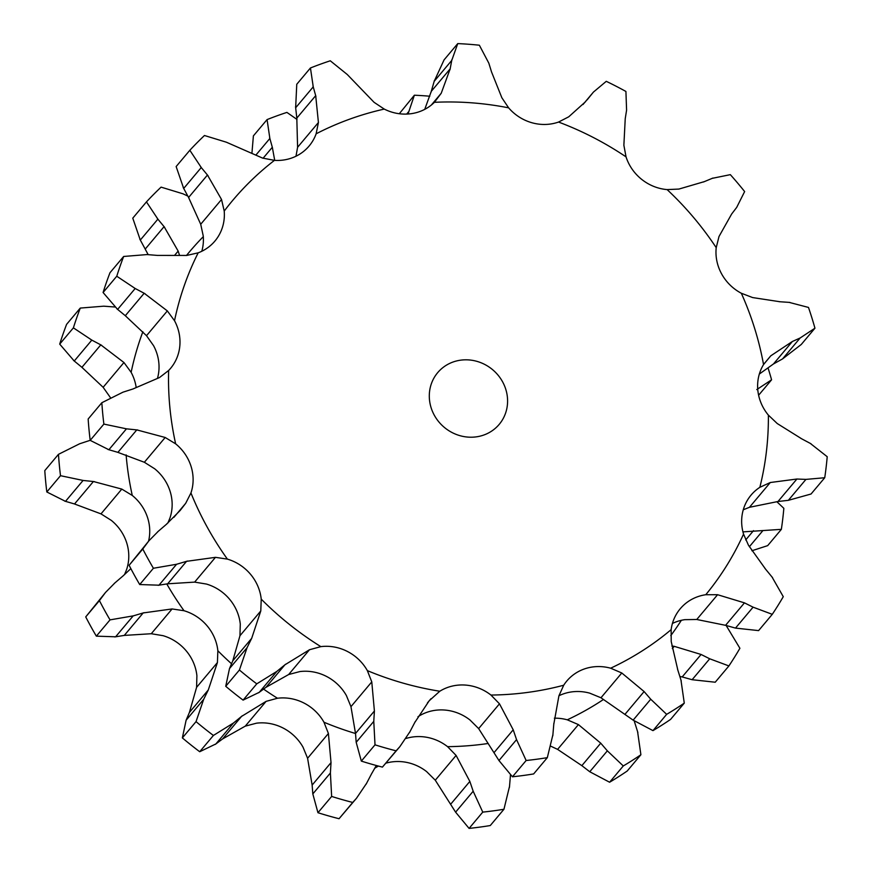 <?xml version="1.0" encoding="UTF-8"?>
<svg xmlns="http://www.w3.org/2000/svg" width="872" height="872" viewBox="0 0 872 872"><rect width="100%" height="100%" fill="white"/><g stroke="black" fill="none" stroke-linecap="round" stroke-linejoin="round"><path stroke-width="1.31" d="M90.198 440.36L108.88 449.745L126.462 428.828L103.877 424.086A373.423 349.541 -140 0 1 101.839 402.722L88.159 419.007A373.423 349.541 -140 0 0 90.198 440.36L103.877 424.086M137.809 430.016L125.415 428.73M107.986 449.472L118.81 452.623M175.643 443.837A307.925 288.24 -140 0 1 168.645 370.48A45.257 42.368 -140 0 0 170.563 368.365A45.257 42.368 -140 0 0 179.708 347.045A45.257 42.368 -140 0 0 174.52 320.722A307.925 288.24 -140 0 1 198.184 252.826A45.257 42.368 -140 0 0 214.937 241.043A45.257 42.368 -140 0 0 218.229 236.497A45.257 42.368 -140 0 0 224.213 211.057A307.925 288.24 -140 0 1 274.451 160.361A45.257 42.368 -140 0 0 300.033 153.963A45.257 42.368 -140 0 0 309.135 145.995A45.257 42.368 -140 0 0 316.133 133.808A307.925 288.24 -140 0 1 384.258 109.087A45.257 42.368 -140 0 0 410.941 113.72A45.257 42.368 -140 0 0 434.398 102.318A307.925 288.24 -140 0 1 508.627 107.845A45.257 42.368 -140 0 0 531.8 122.712A45.257 42.368 -140 0 0 558.549 122.058A307.925 288.24 -140 0 1 626.042 156.873A45.257 42.368 -140 0 0 641.705 179.392A45.257 42.368 -140 0 0 667.113 189.595A307.925 288.24 -140 0 1 716.217 247.67A45.257 42.368 -140 0 0 721.656 273.961A45.257 42.368 -140 0 0 741.331 293.254A307.925 288.24 -140 0 1 763.545 364.561A45.257 42.368 -140 0 0 757.812 390.078A45.257 42.368 -140 0 0 768.374 415.116A307.925 288.24 -140 0 1 759.85 487.317A45.257 42.368 -140 0 0 751.086 495.078A45.257 42.368 -140 0 0 743.947 507.646A45.257 42.368 -140 0 0 743.543 534.1A307.925 288.24 -140 0 1 705.764 594.726A45.257 42.368 -140 0 0 682.438 606.345A45.257 42.368 -140 0 0 680.247 608.743A45.257 42.368 -140 0 0 671.146 629.649A307.925 288.24 -140 0 1 610.651 668.203A45.257 42.368 -140 0 0 583.935 669.107A45.257 42.368 -140 0 0 566.8 681.021A45.257 42.368 -140 0 0 563.704 685.229A307.925 288.24 -140 0 1 558.189 686.646A307.925 288.24 -140 0 1 490.947 695.049A45.257 42.368 -140 0 0 465.452 685.076A45.257 42.368 -140 0 0 439.793 691.234A307.925 288.24 -140 0 1 367.352 670.623A45.257 42.368 -140 0 0 347.492 651.504A45.257 42.368 -140 0 0 320.842 646.632A307.925 288.24 -140 0 1 261.229 599.14A45.257 42.368 -140 0 0 250.449 574.19A45.257 42.368 -140 0 0 227.396 559.116A307.925 288.24 -140 0 1 190.946 492.974A45.257 42.368 -140 0 0 191.099 466.498A45.257 42.368 -140 0 0 175.643 443.837L165.19 437.482L136.784 429.896L117.894 452.372L144.36 462.269L154.682 468.776A45.257 42.368 40 0 1 170.138 491.437A45.257 42.368 40 0 1 169.986 517.913L167.86 523.047M168.645 370.48L159.467 377.565L132.882 388.999L122.963 392.182L101.839 402.722M680.945 679.964L684.28 703.126L670.59 719.4A373.423 349.541 -140 0 1 652.975 730.627L633.137 720.141L600.972 697.764L589.69 693.142A45.257 42.368 40 0 0 562.974 694.047A45.257 42.368 40 0 0 558.93 695.758M705.764 594.726L717.591 594.715L744.459 602.857L753.081 607.174L772.276 614.324L758.596 630.609L735.499 628.102L725.569 625.322L696.761 619.491L684.803 619.665A45.257 42.368 40 0 0 672.432 623.447M201.792 251.278A45.257 42.368 40 0 0 203.252 235.996L200.713 224.268L188.581 197.497L207.46 175.021L221.532 199.492L200.713 224.268M157.472 378.394A45.257 42.368 40 0 0 158.748 371.984A45.257 42.368 40 0 0 153.559 345.661L146.507 335.687L125.296 315.719L144.174 293.254L167.337 310.912L146.507 335.687M243.092 700.118L256.771 683.844L276.849 671.396L259.257 692.313L243.092 700.118A373.423 349.541 -140 0 1 225.728 686.297L229.489 668.595L232.78 660.823L239.964 635.732L240.28 624.08A45.257 42.368 40 0 0 229.489 599.129A45.257 42.368 40 0 0 206.446 584.055L194.641 582.115L167.664 583.804L186.554 561.328L215.46 557.339L194.641 582.115M409.96 731.684L399.888 746.617L382.427 767.109A373.423 349.541 -140 0 1 361.335 761.103L356.19 742.312L355.514 733.461L350.958 706.658L346.391 695.562A45.257 42.368 40 0 0 326.531 676.443A45.257 42.368 40 0 0 299.881 671.571L288.654 674.525L266.004 687.299L284.893 664.824L309.473 649.749L288.654 674.525M552.903 734.715L547.322 757.648L533.642 773.933A373.423 349.541 -140 0 1 512.453 776.788L498.969 760.548L478.652 728.6L469.986 719.989A45.257 42.368 40 0 0 444.491 710.026A45.257 42.368 40 0 0 418.833 716.184L417.961 716.74M190.946 492.974L185.692 503.308L180.144 510.491L166.236 524.464M490.947 695.049L499.482 703.824L478.652 728.6M439.793 691.234L429.166 700.805L414.789 722.485M367.352 670.623L371.777 681.882L350.958 706.658M320.842 646.632L309.473 649.749M258.592 692.804L266.69 686.787M261.229 599.14L260.783 610.956L239.964 635.732M227.396 559.116L215.46 557.339M148.883 540.836L129.111 565.285A373.423 349.541 -140 0 0 139.716 584.545L158.977 585.188L176.569 564.271L153.407 568.261A373.423 349.541 -140 0 1 142.79 549L148.883 540.836L158.355 531.222M158.126 585.319L168.547 583.651M174.52 320.722L167.337 310.912M123.661 256.466L109.97 272.74A373.423 349.541 -140 0 0 103.081 292.512L117.611 309.418L135.193 288.49L116.761 276.228A373.423 349.541 -140 0 1 123.661 256.466L147.019 254.57L157.374 255.409L186.663 255.452L198.184 252.826M116.859 308.775L126.069 316.34M224.213 211.057L221.532 199.492M189.834 150.278L176.144 166.552L183.687 188.45L201.269 167.522L189.834 150.278A373.423 349.541 -140 0 1 204.462 135.509L226.36 142.201L262.57 158.083L274.451 160.361M183.207 187.535L189.071 198.38M316.133 133.808L318.422 122.505L315.697 95.648L296.807 118.112L297.592 147.281L295.99 156.219M310.443 67.983L296.763 84.268L295.652 107.779L313.244 86.851L310.443 67.983A373.423 349.541 -140 0 1 330.281 60.789L347.263 74.501L374.066 102.307L384.258 109.087M295.553 106.733L296.938 119.137M434.398 102.318L441.232 93.249L450.159 68.855L431.28 91.331L424.74 109.36M434.474 80.322L430.997 92.312M457.746 43.6L444.066 59.885L434.18 81.336L451.761 60.408L457.746 43.6A373.423 349.541 -140 0 1 479.36 45.213L488.832 63.176L491.536 71.929L501.858 97.762L508.627 107.845M558.549 122.058L568.74 116.804L585.668 101.588M626.042 156.873L623.872 145.243L625.235 118.679L626.587 110.166L625.922 91.462A373.423 349.541 -140 0 0 606.269 81.325L593.461 92.061L582.987 104.531M667.113 189.595L678.885 189.071L704.271 181.649M716.217 247.67L718.997 236.519L731.641 214.032L736.709 207.373L744.634 191.568A373.423 349.541 -140 0 0 730.333 174.651L712.173 178.357M741.331 293.254L752.645 297.57L779.982 301.745M763.545 364.561L770.783 355.82L792.365 341.497L800.147 337.976L814.949 328.199L801.27 344.473L782.566 358.904L773.475 363.962L759.338 374.034M770.783 355.82L763.839 364.093M768.374 415.116L777.246 423.541L801.641 438.78M759.85 487.317L770.292 482.521L796.899 479.022L805.935 479.393L824.738 477.736L811.047 494.01L788.353 500.321L778.009 501.498L749.462 507.297L743.271 509.771M770.292 482.521L749.462 507.297M743.543 534.1L748.449 545.196L765.518 569.067M717.591 594.715L696.761 619.491M671.146 629.649L671.211 641.498L677.838 670.078M610.651 668.203L621.791 672.988L600.972 697.764M563.704 685.229L558.919 695.812L553.775 724.338M167.01 523.8L157.56 531.909M187.545 561.045L175.555 564.566M145.068 293.733L134.288 288.022M260.783 610.956L251.67 638.359L247.07 647.678L239.419 670.012A373.423 349.541 -140 0 0 256.771 683.844M285.689 664.181L276.032 672.061M208.07 175.773L200.636 166.792M371.777 681.882L374.404 710.996L373.772 721.384L375.015 744.83A373.423 349.541 -140 0 0 396.106 750.825L399.888 746.617M415.257 721.58L409.469 732.622M315.937 96.53L312.983 85.979M499.482 703.824L513.216 729.809L516.551 739.62L526.143 760.504A373.423 349.541 -140 0 0 547.322 757.648M553.862 723.313L552.804 735.772M449.996 69.706L451.903 59.579M587.074 99.931L593.385 92.138M621.791 672.988L644.114 691.561L650.73 699.224L666.655 714.342A373.423 349.541 -140 0 0 684.28 703.126M677.522 669.097L681.25 680.967M703.475 181.997L712.958 178.041M771.96 576.893L783.274 596.677A373.423 349.541 -140 0 1 772.276 614.324M764.864 568.293L772.592 577.689M789.051 302.355L808.486 307.435A373.423 349.541 -140 0 1 814.949 328.199M779.067 301.69L789.945 302.431M810.197 443.325L827.212 456.71A373.423 349.541 -140 0 1 824.738 477.736M800.779 438.333L811.036 443.793M480.156 436.12A40.188 37.616 -140 0 1 436.229 418.386A40.188 37.616 -140 0 1 437.679 372.66A40.188 37.616 -140 0 1 492.647 369.717A40.188 37.616 -140 0 1 499.209 424.37A40.188 37.616 -140 0 1 480.156 436.12M513.216 729.809L494.337 752.285M516.551 739.62L498.969 760.548M512.453 776.788L526.143 760.504M382.427 767.109L396.106 750.825M374.404 710.996L355.514 733.461M373.772 721.384L356.19 742.312M361.335 761.103L375.015 744.83M251.67 638.359L232.78 660.823M247.07 647.678L229.489 668.595M225.728 686.297L239.419 670.012M139.716 584.545L153.407 568.261M129.111 565.285L142.79 549M103.081 292.512L116.761 276.228M792.365 341.497L773.475 363.962M800.147 337.976L782.566 358.904M796.899 479.022L778.009 501.498M805.935 479.393L788.353 500.321M744.459 602.857L725.569 625.322M753.081 607.174L735.499 628.102M652.975 730.627L666.655 714.342M644.114 691.561L625.224 714.037M650.73 699.224L633.137 720.141M488.244 743.467A307.925 288.24 -140 0 1 447.576 746.661A45.257 42.368 40 0 0 422.081 736.698A45.257 42.368 40 0 0 405.938 738.497M355.514 733.505A307.925 288.24 -140 0 1 323.97 722.234A45.257 42.368 40 0 0 304.121 703.115A45.257 42.368 40 0 0 277.46 698.243L266.102 701.361L241.511 716.435L222.633 738.911L245.272 726.136L256.499 723.182A45.257 42.368 -140 0 1 283.16 728.066A45.257 42.368 -140 0 1 303.02 747.173L307.587 758.269L328.406 733.494L331.022 762.608L330.401 772.995L331.643 796.441A373.423 349.541 -140 0 0 352.735 802.447L356.517 798.229L366.589 783.296M231.451 663.69A307.925 288.24 -140 0 1 217.858 650.752A45.257 42.368 40 0 0 207.078 625.802A45.257 42.368 40 0 0 184.025 610.727L172.089 608.95L143.182 612.94L124.293 635.416L151.27 633.726L163.064 635.677A45.257 42.368 -140 0 1 186.118 650.741A45.257 42.368 -140 0 1 196.898 675.702L196.592 687.343L217.411 662.567L208.288 689.97L203.699 699.289L196.037 721.624A373.423 349.541 -140 0 0 213.4 735.456L233.467 723.008L215.885 743.936L199.71 751.729A373.423 349.541 -140 0 1 182.357 737.908L186.118 720.207L189.409 712.446L196.592 687.343M148.545 541.24A45.257 42.368 40 0 0 147.728 518.11A45.257 42.368 40 0 0 132.272 495.449L121.808 489.094L93.413 481.508L74.523 503.983L100.989 513.88L111.311 520.388A45.257 42.368 -140 0 1 126.767 543.049A45.257 42.368 -140 0 1 126.614 569.525L124.489 574.659M136.185 387.539A45.257 42.368 40 0 0 131.138 372.333L123.955 362.523L100.803 344.865L81.914 367.341L103.136 387.299L110.177 397.272A45.257 42.368 -140 0 1 110.341 397.567M603.424 699.508A307.925 288.24 -140 0 1 567.28 719.814A45.257 42.368 40 0 0 554.374 718.179M567.28 719.814L578.419 724.599L557.6 749.375L550.962 746.279M578.419 724.599L600.743 743.173L607.348 750.836L623.284 765.954A373.423 349.541 -140 0 0 640.898 754.738L637.574 731.575M634.14 720.708L637.879 732.578M634.227 720.937L634.467 721.689M671.898 646.054L674.209 646.326L672.334 648.561M674.209 646.326L701.088 654.469L709.71 658.785L728.905 665.936A373.423 349.541 -140 0 0 739.903 648.288L726.169 625.518M742.933 531.876L781.356 529.348A373.423 349.541 -140 0 0 783.841 508.322L776.865 501.749M756.765 389.588L771.578 379.81A373.423 349.541 -140 0 0 768.025 367.875M408.02 114.003L414.374 95.212A373.423 349.541 -140 0 1 429.787 96.225M296.96 119.42L286.91 112.401A373.423 349.541 -140 0 0 267.072 119.595L269.862 138.463L255.878 155.107M272.555 148.142L269.612 137.591M274.713 160.383L272.326 147.259L263.082 158.246M179.534 255.311L178.161 251.103L164.089 226.633L145.199 249.109L148.153 254.613M187.796 196.08L182.989 193.813L161.08 187.131A373.423 349.541 -140 0 0 146.452 201.89L157.887 219.134L140.305 240.062L132.773 218.164L146.452 201.89M164.699 227.396L157.265 218.403M114.908 306.998L103.648 306.181L80.279 308.078A373.423 349.541 -140 0 0 73.39 327.85L91.822 340.102L74.24 361.03L59.71 344.124A373.423 349.541 -140 0 1 66.599 324.351L80.279 308.078M101.697 345.345L90.917 339.633M90.187 440.305L79.592 443.793L58.468 454.334A373.423 349.541 -140 0 0 60.506 475.698L83.091 480.439L65.498 501.356L46.826 491.982A373.423 349.541 -140 0 1 44.788 470.618L58.468 454.334M94.427 481.627L82.044 480.341M130.844 568.631L122.865 576.076M123.639 575.411L114.188 583.532M114.984 582.834L105.512 592.448L99.419 600.612A373.423 349.541 -140 0 0 110.025 619.872L133.187 615.883L115.605 636.8L96.345 636.157A373.423 349.541 -140 0 1 85.729 616.896L105.512 592.448M144.174 612.656L132.184 616.188M217.858 650.752L217.411 662.567M242.307 715.792L232.661 723.673M323.97 722.234L328.406 733.494M371.886 773.192L366.098 784.233M376.312 765.507L371.407 774.096M374.589 768.352L375.461 767.796A45.257 42.368 -140 0 1 378.481 766.085M386.002 763.142A45.257 42.368 -140 0 1 401.12 761.638A45.257 42.368 -140 0 1 426.615 771.6L435.281 780.211L456.1 755.435L469.845 781.421L473.18 791.231L482.761 812.115A373.423 349.541 -140 0 0 503.951 809.26L509.531 786.337M447.576 746.661L456.1 755.435M510.48 774.925L509.433 787.383M510.403 775.949L510.48 774.99M503.951 809.26L490.271 825.544A373.423 349.541 -140 0 1 469.082 828.4L455.598 812.159L435.281 780.211M600.743 743.173L581.853 765.649L557.6 749.375M640.898 754.738L627.219 771.012A373.423 349.541 -140 0 1 609.604 782.239L589.766 771.753L581.853 765.649M609.604 782.239L623.284 765.954M607.348 750.836L589.766 771.753M701.088 654.469L682.198 676.934L679.898 676.53M728.905 665.936L715.225 682.22L692.128 679.713L682.198 676.934M709.71 658.785L692.128 679.713M753.528 530.634L745.713 539.932M781.356 529.348L767.676 545.632L751.893 550.755M762.564 531.004L749.364 546.722M758.618 395.234L771.578 379.81M414.374 95.212L399.3 113.731M267.072 119.595L253.392 135.879L251.91 153.407M139.825 239.146L145.7 250.002M73.488 360.387L82.698 367.951M59.71 344.124L73.39 327.85M64.615 501.084L75.428 504.234M46.826 491.982L60.506 475.698M114.744 636.931L125.176 635.263M96.345 636.157L110.025 619.872M85.729 616.896L99.419 600.612M208.288 689.97L189.409 712.446M215.221 744.426L223.308 738.399M199.71 751.729L213.4 735.456M182.357 737.908L196.037 721.624M203.699 699.289L186.118 720.207M331.022 762.608L312.143 785.073L307.587 758.269M330.401 772.995L312.819 793.923L317.953 812.715A373.423 349.541 -140 0 0 339.055 818.721L356.517 798.229M312.819 793.923L312.143 785.073M339.055 818.721L352.735 802.447M317.953 812.715L331.643 796.441M469.845 781.421L450.955 803.897M469.082 828.4L482.761 812.115M473.18 791.231L455.598 812.159M165.19 437.482L144.36 462.269M185.692 503.308L173.899 517.336M430.953 698.723L427.422 702.93M318.422 122.505L297.592 147.281M441.232 93.249L431.269 105.109M592.873 92.781L583.085 104.422M277.46 698.243A307.925 288.24 -140 0 1 263.584 689.109M184.025 610.727A307.925 288.24 -140 0 1 166.781 583.957M132.272 495.449A307.925 288.24 -140 0 1 126.124 454.89M131.138 372.333A307.925 288.24 -140 0 1 142.866 331.763M186.51 255.442A307.925 288.24 -140 0 1 203.307 236.639M681.37 620.297A307.925 288.24 -140 0 1 670.797 635.601M178.161 251.103L174.673 255.256M123.955 362.523L103.136 387.299M121.808 489.094L100.989 513.88M172.089 608.95L151.27 633.726M266.102 701.361L245.272 726.136M408.379 112.019L406.657 114.079"/></g></svg>
